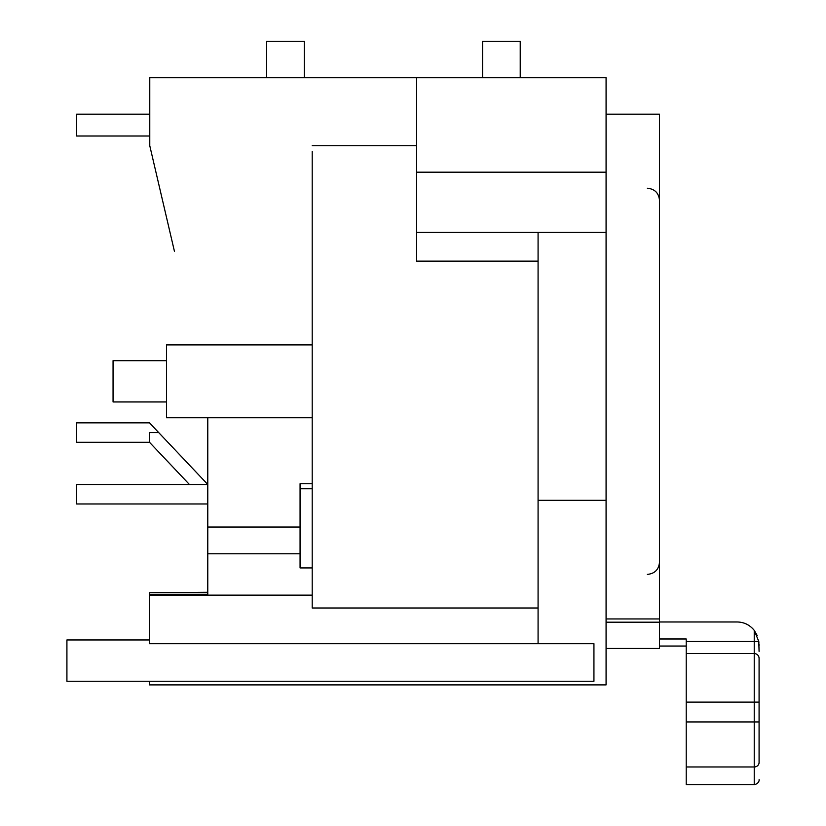 <?xml version="1.0" encoding="UTF-8"?>
<svg xmlns="http://www.w3.org/2000/svg" width="826" height="826" viewBox="0 0 826 826"><rect width="100%" height="100%" fill="white"/><g stroke="black" fill="none" stroke-linecap="round" stroke-linejoin="round"><path stroke-width="1.24" d="M207.78 484.532L76.632 484.532L76.632 503.963L207.78 503.963M312.207 417.739L166.491 417.739L166.491 344.886L312.207 344.886M207.78 594.658L149.485 594.658L149.485 643.702L593.935 643.702L593.935 681.254L66.916 681.254L66.916 639.964L149.485 639.964M416.645 140.874L416.645 77.727L606.077 77.727L606.077 500.288L538.077 500.288L538.077 232.395L416.645 232.395L416.645 140.874M149.774 77.727L149.774 145.737L149.671 77.727L416.645 77.727M149.671 114.164L76.632 114.164L76.632 136.022L149.671 136.022M538.077 608.008L312.207 608.008L312.207 151.488M149.774 145.737L174.462 251.424M207.78 477.851L207.78 417.739L207.78 527.029L300.065 527.029M207.78 592.748L149.485 592.748L207.78 592.273M207.78 484.47L149.485 422.84L158.675 432.556L149.485 422.84L158.675 432.556L149.485 432.556L149.485 442.271L189.464 484.532M158.675 432.556L149.485 422.84L158.675 432.556M416.645 145.737L312.207 145.737L416.645 145.737M149.485 422.84L76.632 422.84L76.632 442.271L149.485 442.271M300.065 553.781L207.78 553.781L207.78 527.029M312.207 595.143L207.78 595.143L207.78 553.781M266.674 77.727L266.674 41.3L304.319 41.3L304.319 77.727M149.671 145.737L149.671 77.727M482.58 77.727L482.58 41.3L520.225 41.3L520.225 77.727M538.077 643.702L538.077 500.288M149.485 681.254L149.485 684.899L606.077 684.899L606.077 500.288M606.077 114.164L659.509 114.164L659.509 648.462L606.077 648.462M606.077 622.184L659.509 622.184M757.132 635.431L754.231 630.341C749.76 624.91 744.102 622.123 737.226 621.978L659.509 621.978M659.509 638.983L686.22 638.983L686.22 653.552L754.231 653.552A4.853 4.853 0 0 1 759.084 658.405L759.084 762.47C759.084 785.485 759.084 785.485 759.084 762.47A4.853 4.502 180 0 1 754.231 766.972L754.231 784.7C760.044 783.399 759.125 778.67 759.084 779.847M686.22 641.41L754.231 641.41L754.231 630.341L758.774 641.41L759.084 651.373M606.077 618.942L659.509 618.942M759.084 645.436L759.063 644.28M758.898 642.308L758.784 641.513M758.774 641.41L754.231 641.41L754.231 766.972L686.22 766.972L686.22 784.7L754.231 784.7M686.22 653.552L686.22 766.972M149.485 594.658L149.485 592.748M207.78 595.143L149.485 595.143M416.645 232.395L416.645 261.119L538.077 261.119M166.491 360.673L113.059 360.673L113.059 401.952L166.491 401.952M312.207 488.765L300.065 488.765L300.065 567.937L312.207 567.937M300.065 488.765L300.065 483.737L312.207 483.737M149.702 145.737L149.702 77.727M606.077 172.18L416.645 172.18M606.077 232.395L538.077 232.395M686.22 702.121L759.084 702.121M759.084 762.47L759.084 721.945L686.22 721.945M647.367 188.235C654.739 188.958 658.787 193.005 659.509 200.377M647.367 574.39C654.739 573.667 658.787 569.62 659.509 562.248M659.509 646.035L686.22 646.035"/></g></svg>
